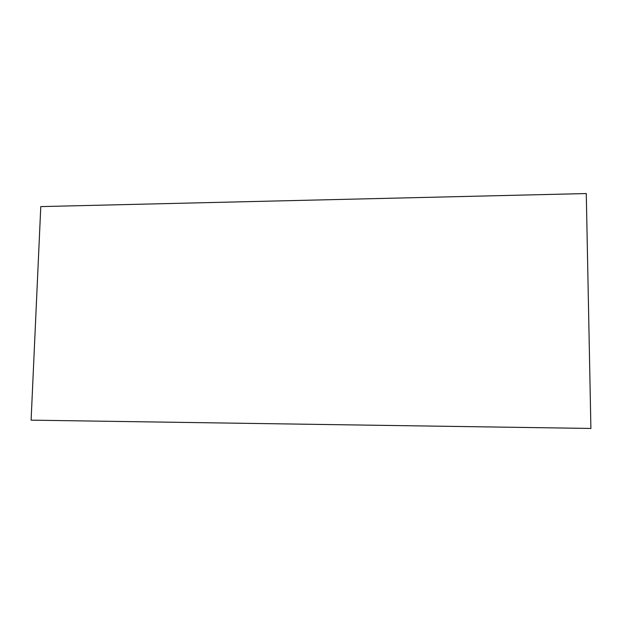 <?xml version="1.0" encoding="UTF-8"?>
<svg xmlns="http://www.w3.org/2000/svg" width="622" height="622" viewBox="0 0 622 622"><rect width="100%" height="100%" fill="white"/><g stroke="black" fill="none" stroke-linecap="round" stroke-linejoin="round"><path stroke-width="0.93" d="M586.274 193.551L590.9 428.449L31.1 420.161L40.78 206.597L586.274 193.551"/></g></svg>
